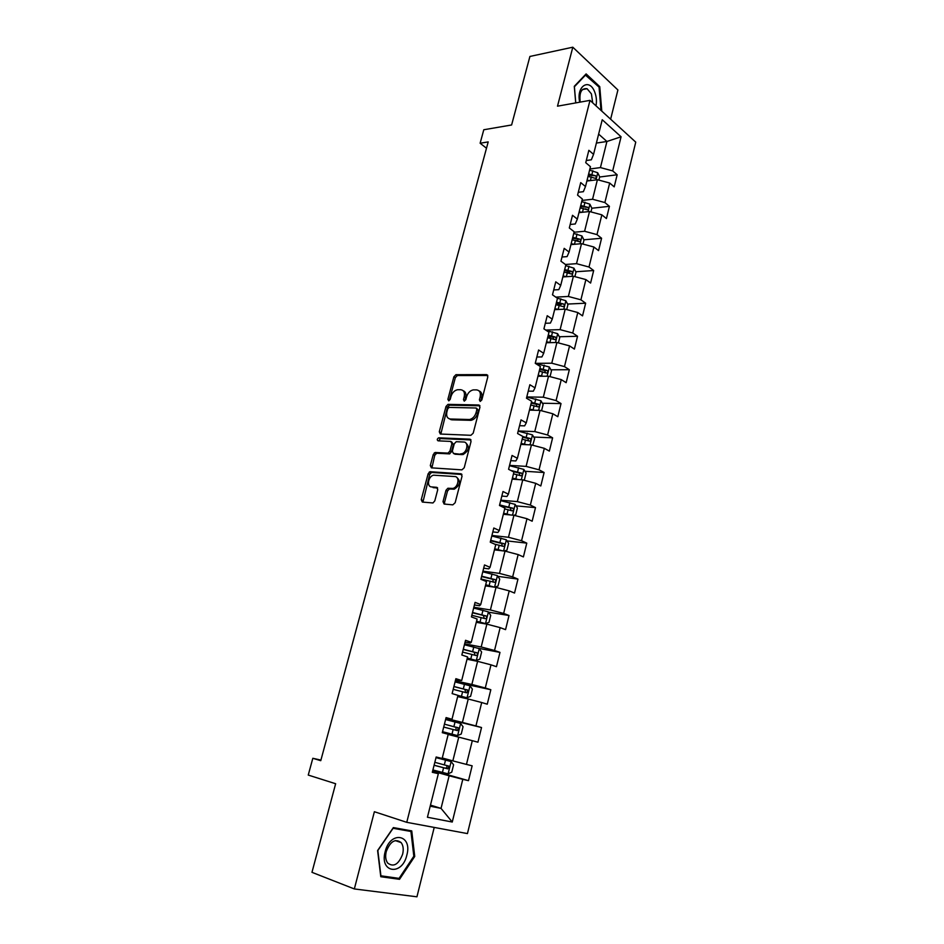 <?xml version="1.0" encoding="UTF-8"?>
<svg xmlns="http://www.w3.org/2000/svg" width="944" height="944" viewBox="0 0 944 944"><rect width="100%" height="100%" fill="white"/><g stroke="black" fill="none" stroke-linecap="round" stroke-linejoin="round"><path stroke-width="1.42" d="M480.213 401.436L481.829 399.926L487.824 376.809L486.644 374.638L455.94 374.685L453.875 376.798L447.881 399.371L448.801 400.87L450.205 399.406L450.984 396.468C452.223 392.704 454.394 390.462 457.498 389.742L460.648 389.719C463.811 390.167 465.003 392.48 464.247 396.657L463.469 399.619L464.259 401.153L465.84 399.666L466.619 396.692C467.858 392.893 470.065 390.627 473.227 389.896L476.46 389.872C479.694 390.32 480.933 392.657 480.177 396.893L479.399 399.89L480.213 401.436M443.007 501.653L444.128 504.049L452.825 504.851L455.15 502.739L462.053 476.142L460.896 473.782L430.016 471.705L428.139 473.758L421.248 499.706L422.322 502.066L432.954 502.963L434.783 500.91L437.745 489.665L436.635 487.316L431.561 486.915C426.358 486.797 428.316 476 433.674 475.186L454.772 476.543C460.106 476.59 458.312 487.505 452.801 488.426L447.845 488.272L445.969 490.337L443.007 501.653L444.553 502.361L444.695 504.108M610.626 119.204L617.907 89.975L572.807 47.2L529.914 56.451L511.613 124.974L483.788 129.753L480.13 143.228L488.201 141.907L320.759 760.687L312.818 758.292L308.251 775.071L335.639 783.732L311.968 872.327L354.342 888.941L416.941 896.8L434.216 827.428M572.807 47.2L557.503 106.176L590 100.359L406.758 822.33L374.379 811.722L354.342 888.941M470.891 435.302L473.204 433.166L479.941 407.194L478.773 404.976L447.999 404.374L446.005 406.475L439.279 431.809L440.352 434.039L470.891 435.302M471.044 441.462L464.224 467.74L461.911 469.864L431.396 467.846L430.311 465.557L433.237 454.56L435.149 452.495L448.034 453.12L449.958 451.031L451.893 443.692L450.772 441.426L438.051 440.836C436.848 439.916 437.048 438.913 438.653 437.815L469.888 439.172L471.044 441.462M590 100.359L635.749 142.143L467.445 833.587L406.758 822.33M432.765 770.505L468.495 780.664L472.142 765.808L466.454 764.416L472.307 740.686L477.935 742.196L481.534 727.529L475.929 725.948L481.7 702.525L487.257 704.2L490.821 689.722L485.287 687.975L490.986 664.836L496.461 666.688L499.978 652.387L494.526 650.475L500.155 627.63L505.559 629.648L509.017 615.512L503.648 613.435L509.205 590.873L514.527 593.056L517.961 579.109L512.663 576.867L518.15 554.576L523.401 556.913L526.776 543.13L521.56 540.735L526.988 518.728L532.156 521.218L535.496 507.601L530.351 505.064L535.708 483.316L540.806 485.959L544.11 472.507L539.036 469.805L544.322 448.329L549.361 451.114L552.618 437.827L547.614 434.995L552.842 413.767L557.81 416.693L561.019 403.572L556.087 400.586L561.255 379.618L566.152 382.686L569.326 369.718L564.465 366.602L569.562 345.882L574.389 349.079L577.539 336.265L572.737 333.008L577.787 312.535L582.542 315.874L585.646 303.201L580.914 299.814L585.894 279.589L590.59 283.058L593.67 270.527L588.997 267.022L593.918 247.021L598.555 250.62L601.588 238.242L596.986 234.608L601.847 214.843L606.426 218.548L609.423 206.323L604.88 202.559L609.682 183.03L614.202 186.865L617.164 174.77L612.68 170.888L621.081 136.786L602.237 119.735L593.552 154.368L588.855 150.308L585.74 162.687L590.46 166.699L585.492 186.546L580.725 182.605L577.575 195.125L582.365 199.019L577.339 219.102L572.501 215.291L569.315 227.964L574.164 231.728L569.079 252.048L564.182 248.366L560.948 261.193L565.869 264.816L560.724 285.383L555.756 281.831L552.488 294.823L557.479 298.316L552.264 319.131L547.225 315.721L543.921 328.854L548.983 332.217L543.697 353.292L538.599 350.012L535.248 363.322L540.381 366.532L535.036 387.866L529.855 384.739L526.469 398.203L531.673 401.271L526.268 422.865L521.017 419.879L517.583 433.52L522.858 436.447L517.383 458.3L512.049 455.468L508.58 469.286L513.937 472.047L508.391 494.184L502.987 491.505L499.47 505.488L504.898 508.108L499.282 530.516L493.806 528.003L490.243 542.163L495.753 544.617L490.066 567.309L484.496 564.949L480.897 579.297L486.49 581.587L480.732 604.561L475.08 602.378L471.422 616.904L477.109 619.028L471.268 642.298L465.545 640.292L461.84 655.006L467.599 656.941L461.687 680.53L455.881 678.689L452.129 693.592L457.97 695.362L451.987 719.245L446.087 717.593L442.288 732.686L448.223 734.267L442.158 758.469L436.163 757.005L432.317 772.298L438.346 773.691L432.482 771.673M468.495 780.664L462.784 779.343L452.259 822.035L427.431 817.244L438.346 773.691M448.176 734.456L458.749 737.158L452.849 760.876L442.276 757.985M452.849 760.876L466.454 764.416M458.749 737.158L472.307 740.686M457.663 696.601L468.236 699.008L462.418 722.431L445.887 718.384M445.981 718.006L451.987 719.245M462.418 722.431L475.929 725.948M468.236 699.008L481.7 702.525M467.032 659.231L477.605 661.343L471.858 684.459L455.327 680.884M455.586 679.845L461.687 680.53M471.858 684.459L485.287 687.975M477.605 661.343L490.986 664.836M476.283 622.32L486.868 624.137L481.18 646.97L464.649 643.855M465.073 642.156L470.147 643.112L471.268 642.298M481.18 646.97L494.526 650.475M486.868 624.137L500.155 627.63M485.417 585.858L496.001 587.404L490.396 609.954L473.853 607.275M474.431 604.951L479.517 605.765L480.732 604.561M490.396 609.954L503.648 613.435M496.001 587.404L509.205 590.873M494.444 549.856L505.028 551.119L499.482 573.397L482.939 571.155M483.682 568.205L488.768 568.878L490.066 567.309M499.482 573.397L512.663 576.867M505.028 551.119L518.15 554.576M503.353 514.279L513.937 515.282L508.474 537.278L491.918 535.46M492.815 531.909L497.901 532.463L499.282 530.516M508.474 537.278L521.56 540.735M513.937 515.282L526.988 518.728M512.167 479.139L522.752 479.882L517.336 501.618L500.792 500.202M501.842 496.072L506.928 496.485L508.391 494.184M517.336 501.618L530.351 505.064M522.752 479.882L535.708 483.316M520.864 444.423L531.448 444.907L526.103 466.383L509.559 465.38M510.751 460.66L515.837 460.955L517.383 458.3M526.103 466.383L539.036 469.805M531.448 444.907L544.322 448.329M529.454 410.121L540.039 410.369L534.764 431.573L518.221 430.96M519.554 425.685L524.628 425.862L526.268 422.865M534.764 431.573L547.614 434.995M540.039 410.369L552.842 413.767M537.95 376.231L548.535 376.231L543.319 397.188L526.787 396.952M528.251 391.135L533.325 391.194L535.036 387.866M543.319 397.188L556.087 400.586M548.535 376.231L561.255 379.618M546.352 342.743L556.925 342.495L551.768 363.204L535.378 363.357M536.841 356.997L541.915 356.938L543.697 353.292M551.768 363.204L564.465 366.602M556.925 342.495L569.562 345.882M554.647 309.644L565.208 309.172L560.122 329.633L545.762 330.081M545.325 323.273L550.399 323.096L552.264 319.131M560.122 329.633L572.737 333.008M565.208 309.172L577.787 312.535M562.836 276.934L573.409 276.238L568.371 296.463L555.768 297.124M553.715 289.95L558.789 289.655L560.724 285.383M568.371 296.463L580.914 299.814M573.409 276.238L585.894 279.589M570.943 244.602L581.504 243.682L576.524 263.671L565.432 264.485M561.999 257.016L567.073 256.615L569.079 252.048M576.524 263.671L588.997 267.022M581.504 243.682L593.918 247.021M578.955 212.636L589.504 211.515L584.596 231.268L574.035 232.259M570.188 224.471L575.262 223.964L577.339 219.102M584.596 231.268L596.986 234.608M589.504 211.515L601.847 214.843M586.873 181.047L597.41 179.714L592.561 199.243L582.011 200.447M578.283 192.305L583.357 191.691L585.492 186.546M592.561 199.243L604.88 202.559M597.41 179.714L609.682 183.03M596.384 143.063L606.921 141.482L600.431 167.584L589.894 169M586.283 160.515L591.357 159.796L593.552 154.368M600.431 167.584L612.68 170.888M598.638 134.107L606.921 141.482L621.081 136.786M320.913 760.085L312.818 758.292M480.13 143.228L486.49 148.232M430.464 805.102L441.037 808.383L449.143 775.803L432.623 771.095M430.193 806.188L441.037 808.383L452.259 822.035M449.143 775.803L462.784 779.343M599.641 177.012L617.164 174.77M585.256 208.954L586.106 208.86M591.876 208.235L609.423 206.323M575.993 240.519L578.106 240.331M583.888 239.811L601.588 238.242M566.011 272.427L569.916 272.155M575.805 271.754L593.67 270.527M555.898 304.617L561.444 304.357M567.604 304.062L585.646 303.201M547.768 337.043L552.169 336.925M559.308 336.748L577.539 336.265M539.555 369.847L541.75 369.836M550.895 369.8L569.326 369.718M542.375 403.241L561.019 403.572M450.89 419.667L451.621 419.679M469.947 420.245L471.28 420.292M533.726 437.06L552.618 437.827M434.264 452.931L436.647 453.061M448.86 453.734L449.851 453.781M461.769 454.442L463.185 454.524M524.958 471.28L544.11 472.507M452.731 489.027L454.335 489.157M516.073 505.89L535.496 507.601M507.046 540.912L526.776 543.13M497.866 576.336L517.961 579.109M488.555 612.172L509.017 615.512M478.065 648.221L499.978 652.387M456.719 682.323L490.821 689.722M445.792 718.773L481.534 727.529M601.788 111.132L599.759 86.659L586.118 73.903L574.294 86.305L575.722 102.92M399.524 879.312L414.735 856.444L411.749 830.897L393.353 827.593L377.6 850.556L380.786 876.728L399.524 879.312L395.807 877.932M598.779 86.848L599.759 86.659M413.814 856.125L414.735 856.444M479.399 399.89L480.874 400.716L481.641 397.719C482.372 394.155 481.499 391.866 479.021 390.875M463.138 390.698C465.593 391.654 466.454 393.919 465.722 397.483L464.944 400.445L463.469 399.619M487.812 375.5L457.403 375.535L455.338 377.635L449.368 400.185L447.881 399.371M479.894 405.79L449.486 405.188L447.48 407.277L440.824 434.063M476.885 409.554L476.071 407.997L449.096 407.407L447.704 408.882L446.878 411.985C446.087 416.162 447.255 418.499 450.394 419.018L469.593 419.514C472.696 418.735 474.856 416.469 476.059 412.729L476.885 409.554L478.36 410.369L476.755 408.374M449.545 418.912L451.881 419.82L450.394 419.018M478.36 410.369L477.534 413.543C476.342 417.283 474.183 419.549 471.08 420.328L451.881 419.82M451.645 441.875L453.391 444.459L451.468 451.798L449.545 453.875L436.659 453.25L434.747 455.303L431.915 467.882M470.973 439.939L440.364 438.571L438.771 440.872M460.601 453.852L461.545 453.781C467.138 453.002 469.133 441.945 463.681 442.016L456.223 441.709L454.265 443.798L452.329 451.161L453.462 453.462L463.056 454.548C469.026 450.654 469.911 446.76 465.734 442.866M454.111 453.781L453.462 453.462M462.112 454.619L454.961 454.217M456.684 477.334C461.014 481.133 460.224 485.074 454.324 489.157L449.368 489.004L447.503 491.057L444.553 502.361M437.627 487.989L433.095 487.623M461.935 474.49L431.538 472.437L429.662 474.49L422.924 502.114M598.874 180.103L599.688 176.835L597.694 172.728L589.599 170.144M589.823 180.682L587.085 180.186M588.041 176.375L595.168 178.263C596.478 178.027 596.62 177.201 595.593 175.773L588.643 173.956M588.336 175.206L595.593 175.773M595.971 105.822C596.903 101.126 596.455 96.465 594.637 91.839C589.233 77.526 575.934 86.47 579.734 102.2M592.69 102.825L591.416 93.893L587.074 88.712C581.386 88.016 579.097 92.477 580.206 102.117M585.186 74.883L599.062 87.108L600.986 110.401M575.769 102.908L574.389 86.765L585.835 74.753M406.84 855.122C412.705 834.413 390.214 830.342 385.164 851.689C379.264 872.999 402.191 876.138 406.84 855.122M402.651 854.155C403.749 849.34 403.253 845.494 401.153 842.603C395.288 838.296 390.32 841.269 386.249 851.547C385.14 856.326 385.624 860.173 387.677 863.064C393.624 867.453 398.616 864.48 402.651 854.155M380.928 875.867L377.836 850.52L393.093 828.289L410.935 831.475L413.826 856.232L399.076 878.38L380.668 875.772M406.227 829.906L410.935 831.475M590.968 211.904L591.876 208.246L589.87 204.175L581.716 201.603M582.141 212.306L579.168 211.763M580.135 207.892L587.274 209.78C588.619 209.568 588.785 208.73 587.734 207.291L580.749 205.462M580.454 206.642L587.734 207.291M582.979 244.083L583.994 240.012L581.952 235.976L573.74 233.428M574.4 244.295L571.167 243.705M572.147 239.788L579.274 241.676C580.678 241.463 580.855 240.626 579.793 239.162L572.76 237.322M572.489 238.443L579.793 239.162M574.884 276.639L576.005 272.143L573.928 268.167L565.68 265.618M566.589 276.686L563.072 276.014M564.064 272.061L571.191 273.925C572.642 273.736 572.831 272.899 571.757 271.412L564.689 269.559M564.418 270.609L571.757 271.412M566.707 309.573L567.922 304.652L565.822 300.723L557.196 298.127M558.718 309.455L554.871 308.7M555.874 304.7L563.013 306.564C564.512 306.399 564.713 305.549 563.627 304.027L556.512 302.174M556.264 303.154L563.627 304.027M558.423 342.896L559.757 337.551L557.621 333.657L546.529 330.589M550.777 342.637L546.588 341.775M547.603 337.728L554.753 339.592C556.276 339.427 556.5 338.577 555.414 337.055L548.24 335.179M548.016 336.088L552.842 337.114L553.727 338.931M550.045 376.632L551.485 370.839L549.325 366.992L535.272 363.334M542.788 376.231L538.198 375.252M538.717 376.231L537.986 376.078M539.225 371.157L546.423 373.033C547.945 372.856 548.181 372.007 547.131 370.473L539.874 368.561M539.661 369.411L544.57 370.485L545.396 372.337M541.561 410.77L543.107 404.516L540.924 400.728L526.764 397.035M534.741 410.239L529.714 409.118M530.823 410.156L529.525 409.885M530.752 404.976L537.997 406.864C539.508 406.687 539.756 405.826 538.753 404.292L531.401 402.356M531.212 403.135L536.204 404.244L536.959 406.132M532.746 445.261L534.646 438.606L532.428 434.854L518.173 431.148M526.669 444.695L521.123 443.397M522.976 444.518L520.946 444.081M522.174 439.208L529.454 441.108C530.965 440.919 531.236 440.057 530.257 438.523L522.834 436.553M522.657 437.249L527.72 438.417L528.428 440.329M523.318 480.036L524.416 479.776L526.068 473.097L523.826 469.404L509.489 465.675M518.575 479.587L512.427 478.089M515.235 479.351L512.273 478.702M513.489 473.841L520.817 475.752C522.327 475.564 522.61 474.702 521.666 473.168L510.798 470.431M513.005 471.575L519.153 473.003L519.778 474.95M429.225 472.083L431.55 472.248M513.819 515.271L515.719 514.775L517.395 508.014L515.117 504.367L500.698 500.615M507.671 514.692L503.494 513.737M510.503 514.952L503.624 513.206M504.698 508.91L512.073 510.834C513.571 510.633 513.878 509.76 512.981 508.238L499.612 504.898M499.482 505.441L510.161 507.884L511.023 509.984M504.12 551.013L506.916 550.199L508.615 543.355L506.303 539.767L491.789 535.991M499.99 550.517L494.597 549.207M502.468 550.812L494.715 548.759M494.739 544.157L503.223 546.34C504.721 546.128 505.04 545.254 504.179 543.732L490.703 540.322M490.585 540.794L501.677 543.437L502.161 545.455M485.605 585.115L494.491 587.168L498.007 586.059L499.73 579.12L497.382 575.592L482.785 571.793M494.491 587.168L485.7 584.749M480.98 578.967L494.267 582.283C495.753 582.059 496.084 581.185 495.258 579.663L481.676 576.182M481.582 576.572L492.768 579.309L493.193 581.362M476.496 621.459L485.428 623.595L488.992 622.356L490.727 615.346L488.343 611.865L473.652 608.042M485.428 623.595L476.567 621.176M471.835 615.299L485.192 618.674C486.679 618.438 487.021 617.565 486.231 616.031L472.543 612.491M472.46 612.786L483.304 615.429L484.095 617.73M467.268 658.263L476.248 660.458L479.859 659.113L481.617 652.009L479.198 648.599L464.424 644.74M476.248 660.458L467.315 658.062M462.572 652.092L476.012 655.514C477.487 655.266 477.853 654.381 477.098 652.87L463.292 649.248M463.233 649.46L474.136 652.162L474.879 654.546M457.934 695.527L466.95 697.793L470.608 696.318L472.401 689.132L469.935 685.781L455.067 681.91M466.95 697.793L457.958 695.409M453.191 689.344L466.714 692.825L467.846 690.158L453.922 686.465M453.887 686.595L464.849 689.368L465.534 691.846M457.533 735.6L442.535 731.694L457.533 735.6L461.25 734.007L463.056 726.715L460.566 723.434L445.603 719.54M443.704 727.069L457.297 730.597L458.465 727.918L444.435 724.154L456.011 727.305L456.011 729.653M451.067 761.56L436.01 757.643L451.067 761.56L453.592 764.782L451.763 772.157L448.093 773.844L451.138 761.643M448.093 773.844L432.907 769.962M434.087 765.277L447.763 768.853L448.978 766.162L434.83 762.315M448.978 766.162L446.536 765.478C447.338 767.071 446.89 767.956 445.179 768.133L434.098 765.206M481.641 397.719L480.177 396.893M465.722 397.483L464.247 396.657M455.338 377.635L453.875 376.798M457.569 375.523L456.094 374.685M487.706 375.264L486.644 374.638M440.777 432.588L439.279 431.809M447.48 407.277L446.005 406.475M449.71 405.177L448.223 404.362M479.764 405.531L478.773 404.976M470.195 420.387L468.708 419.584M477.534 413.543L476.059 412.729M431.833 466.301L430.311 465.557M434.747 455.303L433.237 454.56M436.978 453.226L435.467 452.471M449.202 453.899L447.692 453.144M451.468 451.798L449.958 451.031M453.391 444.459L451.893 443.692M440.364 438.571L438.854 437.804M470.808 439.656L469.888 439.172M447.503 491.057L445.969 490.337M449.792 488.968L448.258 488.237M453.179 489.24L451.657 488.508M437.391 487.67L436.635 487.316M422.794 500.403L421.248 499.706M429.662 474.49L428.139 473.758M431.904 472.413L430.381 471.681M461.734 474.195L460.896 473.782M595.994 179.891L597.753 172.835M591.9 174.534L592.856 170.722M590.378 180.611L591.298 176.941M588.077 211.668L589.917 204.27M584.017 206.052L584.985 202.193M582.472 212.27L583.416 208.482M580.076 243.812L582 236.083M576.052 237.935L577.032 234.029M574.459 244.295L575.439 240.401M571.981 276.332L573.987 268.261M567.981 270.185L568.972 266.232M566.376 276.639L567.368 272.686M563.78 309.231L565.881 300.817M559.827 302.823L560.83 298.823M558.199 309.349L559.202 305.349M555.497 342.53L557.68 333.763M551.579 335.84L552.582 331.792M549.927 342.448L550.93 338.4M555.414 337.055L552.842 337.114L555.391 337.043M547.107 376.231L549.373 367.086M543.225 369.246L544.24 365.163M541.549 375.936L542.576 371.842M544.487 370.461L547.072 370.449M538.611 410.333L540.983 400.822M534.764 403.064L535.803 398.923M533.077 409.826L534.115 405.684M536.062 404.197L538.646 404.244M530.021 444.848L532.475 434.948M526.209 437.284L527.259 433.095M524.498 444.128L525.548 439.928M527.531 438.346L530.115 438.453M521.312 479.788L523.873 469.498M517.56 471.917L518.61 467.669M515.825 478.844L516.887 474.596M518.893 472.909L521.489 473.074M512.509 515.153L515.176 504.462M508.792 506.963L509.866 502.668M507.034 513.984L508.108 509.677M510.161 507.884L512.757 508.12M503.6 550.954L506.362 539.862M499.919 542.446L501.004 538.104M498.149 549.55L499.234 545.195M501.323 543.296L503.907 543.591M494.585 587.144L497.441 575.687M490.939 578.365L492.036 573.976M489.145 585.563L490.243 581.15M492.367 579.144L494.963 579.498M485.511 623.559L488.402 611.96M481.853 614.733L482.962 610.284M480.036 622.013L481.145 617.553M483.304 615.429L485.9 615.854M476.331 660.434L479.257 648.681M472.649 651.561L473.77 647.041M470.808 658.924L471.929 654.404M474.136 652.162L476.72 652.67M467.044 697.758L470.006 685.863M463.327 688.837L464.472 684.27M461.463 696.306L462.607 691.728M464.849 689.368L467.433 689.934M457.628 735.565L460.625 723.517M453.887 726.585L455.043 721.971M451.999 734.149L453.155 729.511M455.433 727.033L458.029 727.682M444.329 764.829L445.497 760.144M442.417 772.475L443.586 767.791M445.179 768.133L447.763 768.853M457.403 375.535L455.94 374.685M449.486 405.188L447.999 404.374M471.08 420.328L469.593 419.514M436.659 453.25L435.149 452.495M449.545 453.875L448.034 453.12M440.152 438.594L438.653 437.815M463.056 454.548L461.545 453.781M449.368 489.004L447.845 488.272M454.324 489.157L452.801 488.426M431.538 472.437L430.016 471.705M582.389 89.586L587.074 88.712M395.253 840.573L401.153 842.603M544.57 370.485L547.131 370.473M536.204 404.244L538.753 404.292M527.72 438.417L530.257 438.523M519.153 473.003L521.678 473.168M510.468 508.014L512.981 508.238M501.677 543.437L504.179 543.732M492.768 579.309L495.258 579.663M483.753 615.618L486.231 616.031M474.631 652.387L477.098 652.87M465.38 689.616L467.846 690.158M456.011 727.305L458.465 727.918"/></g></svg>
